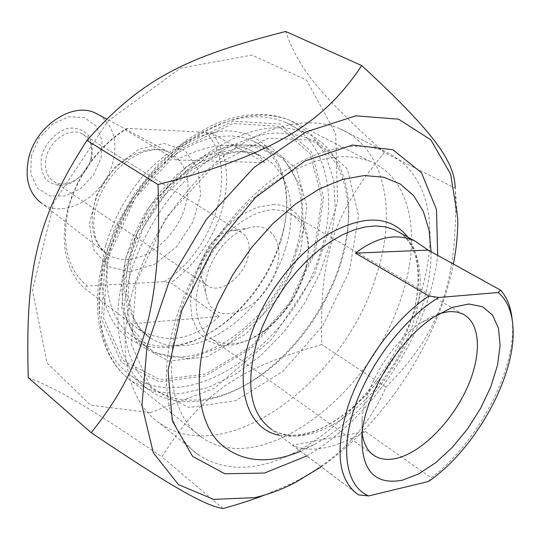 <?xml version="1.0" encoding="UTF-8"?>
<svg xmlns="http://www.w3.org/2000/svg" width="540" height="540" viewBox="0 0 540 540"><rect width="100%" height="100%" fill="white"/><g stroke="black" fill="none" stroke-linecap="round" stroke-linejoin="round"><path stroke-width="0.41" stroke-dasharray="2.7 2.03" d="M321.273 466.81C385.175 422.476 438.507 340.598 453.384 264.06M28.235 377.629C61.56 390.629 92.894 410.029 161.885 456.887C203.054 391.351 239.483 368.145 321.773 344.527C319.545 257.958 331.945 215.278 384.345 152.604L455.2 188.177L455.301 190.316C458.109 284.249 438.905 333.889 385.999 387.187C366.91 430.778 334.328 463.361 288.259 484.94L264.627 495.058M384.345 152.604C323.359 97.659 298.87 70.281 285.707 31.468M150.397 412.614L90.585 405.196L47.128 363.022L32.468 290.473L53.892 202.271L108.081 120.987L180.556 68.162L252.032 55.067L306.572 80.163L335.678 133.461L337.561 202.216L314.611 274.401L271.431 339.545L214.083 388.415L150.397 412.614M385.999 387.187L321.773 344.527M223.081 508.532L161.885 456.887M300.443 251.924L306.875 206.719L296.393 168.858L269.615 146.05L230.594 144.396L186.995 166.043L148.824 207.306L125.341 258.728L121.79 308.029L137.889 344.311L168.784 361.064L207.347 356.738L246.233 333.659L278.984 296.642L300.443 251.924M178.76 317.318C192.328 269.595 225.41 219.922 263.756 189.581C304.682 159.293 340.214 149.938 370.359 161.514C412.243 178.76 421.841 239.315 400.714 299.126C370.055 395.516 261.036 479.311 201.845 437.44C173.995 418.858 162.965 371.965 178.76 317.318M280.645 241.461L283.689 229.81C292.484 190.681 281.178 153.623 252.774 140.866L242.966 137.498L232.247 135.952L220.799 136.303L208.811 138.598L196.519 142.83L184.16 148.952L171.97 156.87L160.211 166.462L149.128 177.538L138.956 189.891L129.917 203.249L122.189 217.357L115.938 231.903L111.287 246.584C100.642 286.524 110.646 322.421 133.609 337.244C159.057 354.49 197.951 345.857 229.082 319.43C253.53 298.35 270.722 272.363 280.645 241.461M105.874 245.066C113.36 219.348 126.144 195.838 144.234 174.528C156.728 161.588 169.999 150.971 184.046 142.681C198.18 135.952 211.903 132.03 225.214 130.916C271.634 130.019 295.535 176.263 283.871 227.975C275.171 264.418 256.446 295.157 227.691 320.18C197.174 345.721 159.921 355.138 133.4 341.111C106.988 327.098 94.574 288.812 105.874 245.066M295.616 250.56C275.427 321.806 193.603 380.052 147.839 348.098L136.019 337.163L127.406 322.232L122.54 303.838L121.79 282.764L125.314 259.969L133.043 236.581L144.639 213.8L159.523 192.807L176.918 174.697L195.905 160.346L215.494 150.417L234.704 145.274L252.639 144.997L268.515 149.425C299.781 163.357 309.569 207.07 295.616 250.56M306.828 455.936C357.932 426.519 404.48 367.207 425.75 306.18C431.804 288.927 435.78 271.991 437.69 255.38M365.371 431.48C333.929 448.929 309.67 453.492 292.606 445.163L365.371 431.48L431.217 477.9C477.11 443.171 515.444 371.459 512.48 323.663L512.244 320.288M428.463 481.491L431.217 477.9M292.606 445.163L358.985 495.16M274.401 209.763C250.729 209.655 220.199 233.651 205.463 265.019C190.573 296.352 194.265 328.516 212.328 339.39C228.096 347.753 246.105 344.48 266.355 329.576C288.097 311.87 301.698 289.602 307.145 262.771C310.77 238.538 304.83 221.954 289.332 213.003L282.265 210.56L274.401 209.763M272.882 204.586C298.775 204.208 312.964 229.595 307.3 260.456C301.59 288.59 287.334 311.938 264.533 330.5L249.453 339.836L234.252 344.912L219.929 345.269L207.502 340.726L197.93 331.432L192.024 317.905L190.357 301.043L193.178 282.062L200.353 262.447L211.356 243.769L225.308 227.543L241.063 215.062L257.344 207.245L272.882 204.586M362.117 432.871L362.084 419C364.615 386.33 392.317 341.213 421.47 322.475L430.603 317.162L439.412 313.578M349.502 270.891L358.546 215.582L347.294 168.899L315.832 140.387L268.394 138.085L214.184 165.341L165.996 217.715L136.094 282.785L131.348 344.318L151.153 388.429L189 407.538L235.892 400.639L282.987 371.297L322.839 325.579L349.502 270.891M431.096 251.728L431.089 254.185C430.758 272.977 427.025 292.592 419.89 313.031C401.139 367.106 359.14 419.945 314.078 444.683L300.625 451.258M417.582 303.203C425.534 280.361 429.685 258.336 430.043 237.141C430.346 194.481 415.186 165.834 384.561 151.2C354.362 138.915 309.98 149.499 267.759 183.114C225.626 216.79 189.216 271.755 174.326 324.277C157.106 384.048 168.98 434.896 198.821 455.213C227.205 472.871 260.699 471.163 299.309 450.09C350.075 422.253 396.698 363.616 417.582 303.203M375.442 278.208C343.535 381.713 225.113 470.333 159.151 422.78C128.905 401.99 116.1 351.722 132.071 293.537C145.868 242.399 181.008 189.405 222.359 157.268C263.803 125.192 307.996 115.6 338.614 128.176C385.931 147.332 397.71 213.719 375.442 278.208M131.585 323.771L138.389 329.042C165.78 344.871 192.699 340.666 219.152 316.433L131.585 323.771L83.916 287.867L77.099 280.375L71.577 271.384L67.507 261.05L64.989 249.561L64.118 237.134L64.935 224.026L67.46 210.512L71.645 196.891L77.416 183.472L84.659 170.552L93.204 158.429L102.856 147.38L113.4 137.639L124.585 129.425L127.703 128.385L205.679 132.314L212.652 133.792L264.607 162.641C260.928 157.019 255.832 152.692 249.304 149.661C230.209 141.514 205.828 144.956 176.162 160.009L264.607 162.641M219.152 316.433L170.93 282.886L164.16 281.711L87.122 286.031L83.916 287.867M176.162 160.009L124.585 129.425M212.652 133.792C227.3 153.907 230.452 179.185 222.109 209.642C212.821 239.855 195.763 264.269 170.93 282.886M164.16 281.711C215.366 250.034 240.212 167.312 205.679 132.314M129.431 276.777C138.422 246.476 153.347 218.322 174.197 192.301C188.609 176.324 203.938 162.851 220.185 151.889C236.581 142.628 252.605 136.499 268.265 133.495C283.372 132.32 297.068 134.15 309.359 138.983C320.618 145.388 329.866 154.15 337.102 165.274C346.39 183.695 349.961 205.349 347.807 230.243C342.063 285.073 304.648 346.079 257.762 377.548C222.102 401.672 182.162 407.801 154.771 389.448C127.548 371.048 115.999 327.206 129.431 276.777M123.741 275.177C109.802 326.558 121.696 371.621 149.452 390.272C177.444 409.901 219.105 403.549 255.778 378.452C293.328 353.093 325.363 309.42 339.869 264.357L344.864 245.97L347.861 227.806C352.796 184.7 337.979 146.522 305.957 132.968C276.115 121.23 241.731 129.148 202.81 156.735C166.394 184.397 135.675 230.371 123.741 275.177M104.429 261.333C115.938 217.094 146.151 171.902 182.237 144.842C220.82 117.875 255.096 110.322 285.059 122.168C326.538 139.657 338.668 196.857 320.348 252.679C294.131 343.015 189.952 417.812 131.092 375.638C103.214 356.832 90.977 312.053 104.429 261.333M276.338 269.231C285.113 242.865 270.797 220.597 247.61 228.204C223.331 234.522 200.077 272.815 206.395 295.967C213.138 331.378 265.673 309.528 276.338 269.231M105.273 259.51L101.466 319.154L121.527 362.421L159.064 381.787L205.241 375.968L251.37 348.199L290.088 304.263L315.59 251.336L323.575 197.586L311.587 152.037L279.97 123.971L233.138 121.176L180.225 146.887L133.691 196.925L105.273 259.51M127.703 128.385C100.082 144.403 76.403 176.492 68.377 209.027C61.256 243.736 67.507 269.406 87.122 286.031M90.902 158.814C93.305 147.353 90.538 139.091 82.6 134.042C70.517 126.691 49.889 139.766 46.197 157.525C44.03 168.608 46.622 176.634 53.987 181.609C66.238 189.601 87.008 176.54 90.902 158.814M41.573 156.222C45.576 142.668 56.234 131.544 68.351 128.189C76.288 127.514 82.856 129.728 88.047 134.838C91.834 141.325 93.029 148.952 91.631 157.7C87.629 170.748 77.497 181.494 65.705 185.126C57.874 186.084 51.239 184.147 45.799 179.3C41.702 172.935 40.298 165.24 41.573 156.222M31.347 155.918L30.76 173.853L37.409 188.129L49.754 195.959L65.198 196.02L80.737 188.514L93.474 174.987L101.081 157.984L102.121 140.623L96.262 126.191L84.456 117.585L68.884 116.708L52.657 123.977L39.184 138.024L31.347 155.918M247.637 258.512C250.958 245.849 248.758 237.047 241.036 232.099C237.316 230.189 232.99 229.946 228.049 231.39C212.011 235.575 196.972 260.354 201.116 275.704C202.257 280.51 204.613 283.986 208.184 286.119C220.172 293.861 242.325 278.073 247.637 258.512M99.056 115C113.049 125.064 117.74 140.508 113.123 161.339C105.435 195.601 64.53 220.448 41.492 203.155L106.799 253.955C112.603 257.897 119.279 259.726 126.833 259.457C151.038 258.923 178.193 233.429 185.679 205.011C191.754 179.489 186.023 161.791 168.48 151.922C149.175 142.938 119.036 156.985 103.127 183.613C87.008 210.121 89.255 242.21 106.799 253.955L100.042 247.259L95.418 237.573L93.521 225.241L94.817 211.113L99.407 196.317L107.028 182.054L117.099 169.466L128.79 159.509L141.068 152.874L148.311 150.626L153.92 149.756L159.185 149.715L164.045 150.451L168.48 151.922L106.616 119.023M107.325 259.43L135.236 197.984L180.913 148.838L232.875 123.532L278.924 126.205L310.061 153.725L321.901 198.497L314.078 251.397L288.988 303.5L250.857 346.748L205.45 374.045L160.043 379.701L123.181 360.592L103.532 318.019L107.325 259.43M105.071 264.317C91.24 316.426 103.707 362.293 132.151 381.577L154.575 391.723L180.198 393.66L207.407 387.781L234.711 374.794L260.766 355.664L284.357 331.486L304.452 303.48L320.132 272.957L330.635 241.306L335.32 210.019L333.74 180.664L325.661 154.892L311.168 134.359L290.702 120.623C259.976 108.567 224.782 116.451 185.119 144.281C148.028 172.22 116.93 218.801 105.071 264.317M399.721 232.666C425.831 250.283 426.411 298.586 404.872 343.899C383.413 389.279 342.103 428.227 305.897 434.997C292.801 437.366 281.435 435.55 271.796 429.543C280.328 434.849 290.804 436.367 303.224 434.099C334.773 429.084 379.883 389.941 401.652 343.656C424.447 297.371 423.333 248.238 399.634 232.619M279.396 435.267C286.051 436.631 293.173 436.624 300.74 435.247C335.219 428.794 374.274 394.328 397.319 352.127C420.343 309.947 425.783 262.413 407.828 237.141M285.538 248.366C298.175 208.582 289.076 168.804 260.699 155.952C229.115 140.407 175.966 165.996 146.799 214.616C117.295 263.048 120.636 319.451 150.181 337.925C160.211 344.351 171.761 346.903 184.822 345.587C225.761 341.888 271.114 297.034 285.538 248.366M188.366 358.756L153.65 352.708L130.059 326.349L123.66 283.594L137.14 233.132L168.048 186.678L209.034 155.223L250.351 145.361L283.142 157.741L301.617 188.116L303.541 229.554L289.609 274.327L262.622 315.023L226.962 344.993L188.366 358.756M129.904 271.694L108.263 266.564L93.623 249.575L89.383 223.654L96.889 194.062L114.743 167.258L138.996 149.155L164.268 143.458L185.267 150.842L198.059 169.222L200.624 194.616L192.881 222.156L176.411 246.929L154.116 264.566L129.904 271.694M457.718 218.059L455.301 190.316M295.191 482.598L288.259 484.94M370.359 161.514L290.702 120.623L282.98 117.794L274.826 115.796L266.294 114.642L257.445 114.365L248.333 114.966L239.018 116.451L229.547 118.814L219.989 122.047L210.404 126.131L187.103 139.644L159.158 163.31L134.791 192.841L115.641 226.294L102.998 261.387C89.282 313.2 101.75 360.558 132.151 381.577L201.845 437.44M283.689 229.81L283.871 227.975M229.082 319.43L227.691 320.18M268.515 149.425L252.774 140.866M147.839 348.098L133.609 337.244M358.533 494.883L271.796 429.543M307.145 262.771L307.3 260.456M266.355 329.576L264.533 330.5M212.328 339.39L371.939 453.924M289.332 213.003L462.524 313.889M513 327.901L512.48 323.663M362.084 419L362.016 433.89M421.47 322.475L433.964 316.994M431.089 254.185L430.043 237.141M314.078 444.683L299.309 450.09M384.561 151.2L338.614 128.176M198.821 455.213L159.151 422.78M138.389 329.042L150.181 337.925L140.812 329.609L133.643 318.013L128.061 295.286L130.626 262.447L143.438 227.252L165.038 194.805L189.378 171.835C217.472 152.712 241.245 147.42 260.699 155.952L249.304 149.661M347.807 230.243L347.861 227.806M257.762 377.548L255.778 378.452M131.092 375.638L149.452 390.272M285.059 122.168L305.957 132.968M53.987 181.609L208.184 286.119M82.6 134.042L241.036 232.099M201.116 275.704L206.395 295.967M228.049 231.39L247.61 228.204"/><path stroke-width="0.81" d="M453.384 264.06C456.509 248.177 457.954 232.841 457.718 218.059L450.63 174.143L430.812 139.826L398.601 119.185L355.765 115.837L305.782 132.017L253.868 167.623L206.287 219.51L169.155 281.644L147.029 346.207L141.953 405.351L153.306 452.77L178.443 484.596L213.584 499.385L254.711 497.637C268.11 494.613 281.603 489.605 295.191 482.598L321.273 466.81M264.627 495.058C252.315 499.79 238.464 504.279 223.081 508.532C205.726 505.771 176.337 489.942 91.186 432.695C143.12 367.97 162.371 305.033 157.984 184.552C274.158 154.69 323.804 122.492 361.726 65.583C435.699 133.819 454.829 162.554 455.2 188.177M361.726 65.583L285.707 31.468C186.192 56.842 141.548 78.813 86.981 140.38C36.241 219.024 25.218 270.904 28.235 377.629L91.186 432.695M437.69 255.38L436.482 209.513L421.45 172.658L392.81 149.735L352.526 145.031L304.722 161.089L255.575 197.411L212.362 249.723L181.744 310.412L168.048 370.298L172.328 420.937L192.591 456.374L224.883 473.789L264.492 473.054L306.828 455.936M157.984 184.552L86.981 140.38M428.841 296.001C395.671 318.047 362.212 363.353 348.185 405.715C334.604 450.684 338.054 480.404 358.533 494.883L368.644 495.936L428.463 481.491C475.119 449.692 516.078 376.13 513 327.901C512.17 312.019 507.249 300.233 498.224 292.538L438.818 297.486L428.841 296.001L355.401 253.138C376.637 236.891 396.414 232.835 414.733 240.955L428.173 250.115L355.401 253.138M428.173 250.115L500.607 290.169L498.224 292.538M512.244 320.288C511.083 307.604 507.202 297.567 500.607 290.169M368.644 495.936C346.667 486.736 339.653 451.393 354.577 407.498C369.407 363.663 404.885 317.615 438.818 297.486M439.412 313.578L448.227 311.735L451.602 311.573L456.867 312.066L462.524 313.889C481.282 322.792 482.004 356.36 466.216 389.833C450.542 423.34 420.444 453.148 395.746 458.527C387.659 460.256 380.714 459.432 374.909 456.05C367.821 451.744 363.562 444.015 362.117 432.871M402.307 480.229L418.797 473.843L435.841 462.577L452.452 447.221L467.701 428.706L480.755 408.105L490.887 386.546L497.495 365.236L500.121 345.411L498.481 328.286L492.527 315.036L482.45 306.673L468.74 303.993L452.21 307.435L433.964 316.994C398.844 339.566 365.026 394.632 362.016 433.89C360.747 469.949 374.18 485.393 402.307 480.229M300.625 451.258C266.504 465.338 238.849 461.957 217.654 441.113C198.538 419.702 193.334 379.222 206.699 333.335L217.546 303.939L232.632 274.995L251.296 247.867L272.653 223.816L295.684 203.911L319.316 188.946L342.488 179.429L364.244 175.547L383.758 177.208L400.383 184.079L413.654 195.642L423.265 211.262L429.084 230.209L431.096 251.728M41.492 203.155C28.985 193.576 24.665 178.855 28.512 159.003C35.235 126.144 72.684 101.291 95.621 113.177L99.056 115M271.796 429.543C250.276 414.18 245.275 385.054 256.797 342.171L262.082 327.416L268.839 312.701L276.939 298.316L286.2 284.58L296.44 271.782L307.435 260.185L318.944 250.02L330.73 241.488L342.542 234.731L354.139 229.851L365.31 226.915L375.833 225.929L385.54 226.861L394.268 229.655L399.721 232.666M407.828 237.141C390.433 215.359 363.751 214.448 327.773 234.414C294.199 255.123 262.184 297.925 249.554 339.471C233.806 389.718 248.684 429.827 279.396 435.267M414.733 240.955L399.634 232.619M371.939 453.924L374.909 456.05M95.621 113.177L106.616 119.023"/></g></svg>

